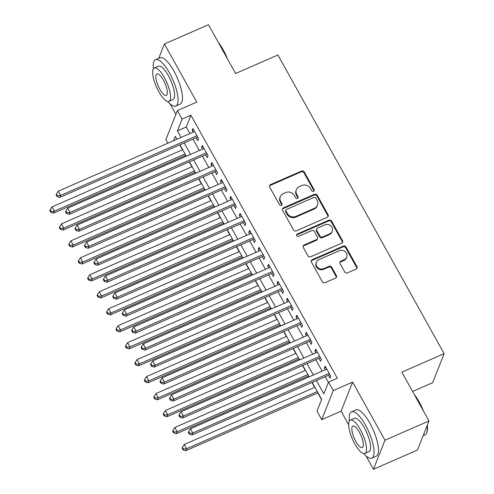 <?xml version="1.0" encoding="UTF-8"?>
<svg xmlns="http://www.w3.org/2000/svg" width="494" height="494" viewBox="0 0 494 494"><rect width="100%" height="100%" fill="white"/><g stroke="black" fill="none" stroke-linecap="round" stroke-linejoin="round"><path stroke-width="0.74" d="M313.529 191.332A1.389 1.26 21.6 0 0 314.091 189.634L304.242 171.937A1.988 1.803 21.6 0 0 301.587 171.029L270.465 184.651A1.988 1.803 21.6 0 0 269.662 187.078L279.511 204.775A1.389 1.26 21.6 0 0 282.012 204.757A1.389 1.26 21.6 0 0 281.932 203.713L280.66 201.422A6.354 5.774 21.6 0 1 280.283 196.661A6.354 5.774 21.6 0 1 283.223 193.673L285.816 192.537A6.354 5.774 21.6 0 1 294.319 195.445L295.591 197.736A1.389 1.26 21.6 0 0 298.092 197.717A1.389 1.26 21.6 0 0 298.012 196.674L296.74 194.383A6.354 5.774 21.6 0 1 296.363 189.622A6.354 5.774 21.6 0 1 299.302 186.633L301.896 185.497A6.354 5.774 21.6 0 1 310.399 188.405L311.671 190.696A1.389 1.26 21.6 0 0 313.529 191.332M313.943 191.042A1.389 1.26 21.6 0 0 313.783 190.425L303.927 172.727A1.988 1.803 21.6 0 0 301.272 171.813L270.15 185.441A1.988 1.803 21.6 0 0 269.44 186.003M281.784 205.121A1.389 1.26 21.6 0 0 281.623 204.497L280.345 202.213L280.66 201.422M297.863 198.082A1.389 1.26 21.6 0 0 297.703 197.464L296.425 195.173L296.74 194.383M344.756 271.972A1.988 1.803 21.6 0 0 347.418 272.879L356.149 269.057A1.988 1.803 21.6 0 0 356.946 266.637L346.01 246.981A1.988 1.803 21.6 0 0 343.355 246.068L312.233 259.696A1.988 1.803 21.6 0 0 311.43 262.116L322.372 281.771A1.988 1.803 21.6 0 0 325.027 282.679L335.574 278.066A1.988 1.803 21.6 0 0 336.371 275.64L331.69 267.229A1.988 1.803 21.6 0 0 329.035 266.322L323.805 268.613A5.311 4.823 21.6 0 1 317.895 267.643A5.311 4.823 21.6 0 1 316.388 262.197A5.311 4.823 21.6 0 1 318.846 259.696L339.335 250.73A5.311 4.823 21.6 0 1 345.244 251.699A5.311 4.823 21.6 0 1 346.751 257.139A5.311 4.823 21.6 0 1 344.293 259.64L340.879 261.135A1.988 1.803 21.6 0 0 340.076 263.561L344.756 271.972M429.002 420.95L417.479 450.022L373.445 469.3L384.968 440.222L429.002 420.95L401.85 372.161L444.125 353.655L277.887 54.982L235.607 73.489L208.456 24.7L164.416 43.978L196.766 102.097L177.389 110.582L182.113 119.066L190.925 115.207L337.328 378.243L328.516 382.097L333.24 390.581L321.718 419.659L316.994 411.175L321.668 399.387L312.202 382.381M384.968 440.222L352.617 382.103L333.24 390.581M327.312 217.255A1.988 1.803 21.6 0 0 328.115 214.828L317.173 195.173A1.988 1.803 21.6 0 0 314.517 194.266L283.395 207.888A1.988 1.803 21.6 0 0 282.593 210.314L293.535 229.969A1.988 1.803 21.6 0 0 296.19 230.877L327.312 217.255M331.591 221.077L342.533 240.732A1.988 1.803 21.6 0 1 341.731 243.153L310.609 256.781A1.988 1.803 21.6 0 1 307.953 255.867L303.273 247.457A1.988 1.803 21.6 0 1 304.069 245.036L316.691 239.51A1.988 1.803 21.6 0 0 317.494 237.089L314.388 231.507A1.988 1.803 21.6 0 0 311.733 230.599L298.592 236.348A1.389 1.26 21.6 0 1 296.653 234.675A1.389 1.26 21.6 0 1 297.295 234.02L328.936 220.17A1.988 1.803 21.6 0 1 331.591 221.077L331.283 221.862L342.219 241.517L342.533 240.732M164.416 43.978L158.735 58.311M196.149 137.721L197.804 140.691L198.582 138.728L192.913 128.545L192.135 130.509L193.061 132.17M205.597 154.69L207.252 157.66L208.03 155.696L202.361 145.514L201.583 147.478L202.509 149.145M215.044 171.659L216.693 174.629L217.471 172.665L211.809 162.483L211.024 164.446L211.951 166.114M224.486 188.628L226.141 191.598L226.919 189.634L221.25 179.452L220.472 181.415L221.398 183.083M233.934 205.603L235.582 208.567L236.367 206.603L230.698 196.421L229.92 198.39L230.846 200.051M243.375 222.572L245.03 225.542L245.808 223.572L240.14 213.396L239.362 215.359L240.288 217.02M252.823 239.541L254.478 242.511L255.256 240.547L249.587 230.365L248.809 232.328L249.736 233.989M262.271 256.51L263.92 259.48L264.698 257.516L259.035 247.333L258.257 249.297L259.183 250.964M271.712 273.478L273.367 276.449L274.145 274.485L268.477 264.302L267.699 266.266L268.625 267.933M281.16 290.447L282.815 293.417L283.593 291.454L277.924 281.271L277.146 283.235L278.073 284.902M290.602 307.422L292.257 310.386L293.035 308.423L287.366 298.24L286.588 300.21L287.514 301.871M300.049 324.391L301.704 327.361L302.482 325.392L296.814 315.215L296.036 317.179L296.962 318.84M309.497 341.36L311.146 344.33L311.924 342.367L306.261 332.184L305.483 334.148L306.41 335.809M318.939 358.329L320.594 361.299L321.372 359.336L315.703 349.153L314.925 351.117L315.851 352.784M190.925 115.207L186.25 126.995L189.9 133.553M192.987 139.104L199.348 150.528M202.435 156.073L208.795 167.497M211.883 173.042L218.237 184.466M221.324 190.011L227.685 201.435M230.772 206.986L237.126 218.404M240.214 223.955L246.574 235.372M249.661 240.924L256.022 252.348M259.109 257.893L265.463 269.316M268.551 274.862L274.911 286.285M277.999 291.831L284.353 303.254M287.446 308.806L293.8 320.223M296.888 325.774L303.248 337.192M306.336 342.743L312.69 354.167M315.777 359.712L322.137 371.136M325.225 376.681L328.405 382.393M328.387 375.298L330.041 378.268L330.819 376.305L325.151 366.122L324.373 368.086L325.299 369.753M179.742 144.903L182.471 149.799M185.559 155.344L186.102 156.326M189.19 161.871L191.913 166.768M195.007 172.32L195.55 173.295M198.637 178.84L201.361 183.737M204.448 189.288L204.991 190.264M208.079 195.809L210.808 200.706M213.896 206.257L214.439 207.233M217.527 212.784L220.25 217.681M223.337 223.226L223.881 224.202M226.968 229.753L229.698 234.65M232.785 240.195L233.329 241.171M236.416 246.722L239.139 251.619M242.233 257.164L242.776 258.146M245.864 263.691L248.587 268.588M251.674 274.139L252.218 275.115M255.305 280.66L258.035 285.557M261.122 291.108L261.666 292.084M264.753 297.629L267.476 302.532M270.564 308.077L271.107 309.053M274.195 314.604L276.924 319.501M280.012 325.046L280.555 326.021M283.642 331.573L286.372 336.47M289.459 342.015L290.003 342.99M293.09 348.542L295.813 353.438M298.901 358.984L299.444 359.965M302.532 365.511L305.261 370.407M308.349 375.959L308.892 376.934M311.98 382.48L314.703 387.376M317.79 392.928L321.551 399.677M412.601 391.483L432.602 382.733L444.125 353.655M352.617 382.103L341.095 411.181L348.641 424.735M366.035 455.987L373.445 469.3M341.095 411.181L321.718 419.659M167.849 143.211L165.873 139.654L177.389 110.582M170.047 103.857L175.895 114.367M316.419 380.541L323.848 393.885L328.516 382.097M182.113 119.066L177.445 130.854L181.094 137.412M184.182 142.957L190.542 154.381M193.629 159.926L199.984 171.35M203.071 176.901L209.431 188.319M212.519 193.87L218.879 205.288M221.967 210.839L228.321 222.263M231.408 227.808L237.768 239.232M240.856 244.777L247.21 256.201M250.297 261.746L256.658 273.17M259.745 278.721L266.105 290.139M269.193 295.69L275.547 307.107M278.635 312.659L284.995 324.083M288.082 329.628L294.436 341.051M297.524 346.597L303.884 358.02M306.972 363.565L313.332 374.989M176.883 139.259L175.265 136.35L173.536 140.722M309.114 376.836L302.76 365.412M299.667 359.867L293.312 348.443M290.225 342.898L283.865 331.474M280.777 325.923L274.423 314.505M271.336 308.954L264.975 297.536M261.888 291.985L255.534 280.561M252.44 275.016L246.086 263.592M242.999 258.047L236.638 246.623M233.551 241.078L227.197 229.654M224.109 224.103L217.749 212.686M214.662 207.134L208.301 195.717M205.214 190.165L198.86 178.742M195.772 173.196L189.412 161.773M186.324 156.228L179.97 144.804M186.25 126.995L177.445 130.854M192.135 130.509L193.642 129.848M201.583 147.478L203.09 146.817M211.024 164.446L212.531 163.792M220.472 181.415L221.979 180.761M229.92 198.39L231.42 197.73M239.362 215.359L240.868 214.699M248.809 232.328L250.316 231.667M258.257 249.297L259.758 248.636M267.699 266.266L269.205 265.611M277.146 283.235L278.647 282.58M286.588 300.21L288.095 299.549M296.036 317.179L297.542 316.518M305.483 334.148L306.984 333.487M314.925 351.117L316.432 350.456M324.373 368.086L325.879 367.431M296.363 189.622L296.054 190.406A6.354 5.774 21.6 0 0 296.425 195.173M280.283 196.661L279.975 197.446A6.354 5.774 21.6 0 0 280.345 202.213M328.022 216.693A1.988 1.803 21.6 0 0 327.806 215.619L316.864 195.964A1.988 1.803 21.6 0 0 314.209 195.05L283.087 208.678A1.988 1.803 21.6 0 0 282.377 209.24M315.777 198.069A1.389 1.26 21.6 0 0 313.912 197.433L286.594 209.388A1.389 1.26 21.6 0 0 286.038 211.086L287.378 213.501A6.354 5.774 21.6 0 0 295.881 216.409L314.555 208.233A6.354 5.774 21.6 0 0 317.494 205.245A6.354 5.774 21.6 0 0 317.117 200.484L315.777 198.069M285.952 210.043L285.643 210.827A1.389 1.26 21.6 0 0 285.723 211.87L286.038 211.086M317.494 205.245L317.179 206.029A6.354 5.774 21.6 0 1 314.24 209.024L295.566 217.193A6.354 5.774 21.6 0 1 287.07 214.285L285.723 211.87M342.441 242.591A1.988 1.803 21.6 0 0 342.219 241.517M317.611 238.577L317.302 239.362A1.988 1.803 21.6 0 1 316.382 240.294L303.761 245.821A1.988 1.803 21.6 0 0 303.05 246.383M331.283 221.862A1.988 1.803 21.6 0 0 328.627 220.954L296.987 234.804A1.389 1.26 21.6 0 0 296.573 235.095M329.788 233.779A5.311 4.823 21.6 0 0 332.246 231.278A5.311 4.823 21.6 0 0 330.739 225.832A5.311 4.823 21.6 0 0 324.83 224.869L317.611 228.024A1.988 1.803 21.6 0 0 316.808 230.451L319.914 236.027A1.988 1.803 21.6 0 0 322.57 236.935L329.788 233.779L329.479 234.564A5.311 4.823 21.6 0 0 331.937 232.063L332.246 231.278M316.691 228.963L316.382 229.747A1.988 1.803 21.6 0 0 316.5 231.235L316.808 230.451M329.479 234.564L322.261 237.725A1.988 1.803 21.6 0 1 319.606 236.811L316.5 231.235M346.751 257.139L346.442 257.93A5.311 4.823 21.6 0 1 343.985 260.424L340.57 261.925A1.988 1.803 21.6 0 0 339.853 262.481M316.388 262.197L316.074 262.981A5.311 4.823 21.6 0 0 317.586 268.427A5.311 4.823 21.6 0 0 323.496 269.397L323.805 268.613M336.284 277.505A1.988 1.803 21.6 0 0 336.062 276.43L331.381 268.014A1.988 1.803 21.6 0 0 328.726 267.106L323.496 269.397M356.859 268.495A1.988 1.803 21.6 0 0 356.637 267.421L345.695 247.766A1.988 1.803 21.6 0 0 343.04 246.858L311.918 260.48A1.988 1.803 21.6 0 0 311.208 261.042M182.694 149.701L52.006 206.912L54.365 211.154L53.587 213.118L185.781 155.252M51.135 211.469L50.19 209.771L49.875 210.561L50.82 212.253L51.135 211.469L54.365 211.154L185.052 153.943M50.19 209.771L52.006 206.912M53.587 213.118L50.82 212.253M196.927 135.757L60.595 195.433L58.23 191.19L194.568 131.515M197.656 137.066A2.025 1.84 21.6 0 0 197.563 137.104L59.817 197.402L60.595 195.433L57.36 195.754L56.415 194.056L56.106 194.84L57.051 196.538L57.36 195.754M57.051 196.538L59.817 197.402M58.23 191.19L56.415 194.056M218.262 42.317A24.681 7.663 66.4 0 1 223.177 49.783A24.681 7.663 66.4 0 1 227.456 58.848M225.696 55.68A25.287 7.855 -113.6 0 0 222.738 49.777A25.287 7.855 -113.6 0 0 219.515 44.565M167.701 101.455A25.287 7.855 -113.6 0 0 175.79 106.049A25.287 7.855 -113.6 0 0 169.547 73.063A25.287 7.855 -113.6 0 0 155.511 59.725A25.287 7.855 -113.6 0 0 153.399 68.79M175.79 106.049L180.193 104.123A25.287 7.855 -113.6 0 0 173.95 71.136A25.287 7.855 -113.6 0 0 159.914 57.798L155.511 59.725M154.301 67.987L158.352 66.208A18.204 5.656 66.4 0 1 168.454 75.817A18.204 5.656 66.4 0 1 172.949 99.566L168.899 101.338A18.204 5.656 -113.6 0 0 164.403 77.589A18.204 5.656 -113.6 0 0 154.301 67.987A18.204 5.656 -113.6 0 0 158.796 91.736A18.204 5.656 -113.6 0 0 168.899 101.338M159.797 89.216A11.733 3.643 -113.6 0 0 166.305 95.41A11.733 3.643 -113.6 0 0 163.409 80.102A11.733 3.643 -113.6 0 0 156.894 73.915A11.733 3.643 -113.6 0 0 159.797 89.216M414.25 394.44A24.681 7.663 66.4 0 1 419.165 401.912A24.681 7.663 66.4 0 1 423.451 410.971M421.685 407.803A25.287 7.855 -113.6 0 0 418.733 401.906A25.287 7.855 -113.6 0 0 415.503 396.694M363.689 453.578A25.287 7.855 -113.6 0 0 371.784 458.179A25.287 7.855 -113.6 0 0 365.535 425.192A25.287 7.855 -113.6 0 0 351.506 411.854A25.287 7.855 -113.6 0 0 349.394 420.913M371.784 458.179L376.187 456.252A25.287 7.855 -113.6 0 0 369.938 423.265A25.287 7.855 -113.6 0 0 355.908 409.921L351.506 411.854M350.289 420.11L354.34 418.338A18.204 5.656 66.4 0 1 364.442 427.94A18.204 5.656 66.4 0 1 368.944 451.695L364.893 453.467A18.204 5.656 -113.6 0 0 360.392 429.718A18.204 5.656 -113.6 0 0 350.289 420.11A18.204 5.656 -113.6 0 0 354.791 443.859A18.204 5.656 -113.6 0 0 364.893 453.467M355.785 441.346A11.733 3.643 -113.6 0 0 362.293 447.533A11.733 3.643 -113.6 0 0 359.397 432.231A11.733 3.643 -113.6 0 0 352.889 426.038A11.733 3.643 -113.6 0 0 355.785 441.346M423.16 435.689L424.976 434.893A25.287 7.855 -113.6 0 0 426.773 432.59A25.287 7.855 -113.6 0 0 427.082 425.791M427.316 425.204A24.681 7.663 66.4 0 1 427.014 431.861L426.773 432.59M192.141 166.669L61.447 223.881L63.812 228.123L63.034 230.087L195.229 172.221M60.577 228.438L59.632 226.746L59.323 227.53L60.268 229.228L60.577 228.438L63.812 228.123L194.5 170.912M59.632 226.746L61.447 223.881M63.034 230.087L60.268 229.228M201.583 183.638L70.895 240.85L73.254 245.092L72.476 247.056L204.67 189.19M70.025 245.413L69.08 243.715L68.765 244.499L69.71 246.197L70.025 245.413L73.254 245.092L203.948 187.881M69.08 243.715L70.895 240.85M72.476 247.056L69.71 246.197M211.031 200.613L80.337 257.819L82.702 262.061L81.924 264.024L214.118 206.159M79.466 262.382L78.527 260.684L78.213 261.468L79.157 263.166L79.466 262.382L82.702 262.061L213.389 204.856M78.527 260.684L80.337 257.819M81.924 264.024L79.157 263.166M220.478 217.582L89.785 274.788L92.143 279.03L91.365 280.993L223.566 223.127M88.914 279.351L87.969 277.653L87.66 278.437L88.605 280.135L88.914 279.351L92.143 279.03L222.837 221.825M87.969 277.653L89.785 274.788M91.365 280.993L88.605 280.135M206.375 152.726L70.037 212.408L67.678 208.165L204.016 148.484M207.103 154.035A2.025 1.84 21.6 0 0 207.005 154.072L69.259 214.371L70.037 212.408L66.807 212.723L65.863 211.024L65.548 211.815L66.492 213.507L66.807 212.723M66.492 213.507L69.259 214.371M67.678 208.165L65.863 211.024M215.822 169.695L79.485 229.377L77.12 225.134L213.457 165.453M216.551 171.004A2.025 1.84 21.6 0 0 216.452 171.041L78.707 231.34L79.485 229.377L76.249 229.691L75.304 228L74.995 228.784L75.94 230.482L76.249 229.691M75.94 230.482L78.707 231.34M77.12 225.134L75.304 228M225.264 186.664L88.926 246.345L86.567 242.103L222.905 182.422M225.993 187.973A2.025 1.84 21.6 0 0 225.894 188.01L88.148 248.309L88.926 246.345L85.697 246.667L84.752 244.968L84.443 245.753L85.388 247.451L85.697 246.667M85.388 247.451L88.148 248.309M86.567 242.103L84.752 244.968M234.712 203.633L98.374 263.314L96.015 259.072L232.347 199.391M235.44 204.942A2.025 1.84 21.6 0 0 235.342 204.985L97.596 265.278L98.374 263.314L95.144 263.635L94.2 261.937L93.885 262.722L94.829 264.42L95.144 263.635M94.829 264.42L97.596 265.278M96.015 259.072L94.2 261.937M229.92 234.551L99.232 291.756L101.591 295.999L100.813 297.968L233.007 240.096M98.362 296.32L97.417 294.622L97.102 295.412L98.047 297.104L98.362 296.32L101.591 295.999L232.285 238.793M97.417 294.622L99.232 291.756M100.813 297.968L98.047 297.104M244.153 220.608L107.822 280.283L105.457 276.041L241.794 216.366M244.882 221.911A2.025 1.84 21.6 0 0 244.789 221.954L107.044 282.247L107.822 280.283L104.586 280.604L103.641 278.906L103.332 279.69L104.277 281.389L104.586 280.604M104.277 281.389L107.044 282.247M105.457 276.041L103.641 278.906M239.368 251.52L108.674 308.731L111.039 312.974L110.261 314.937L242.455 257.071M107.803 313.289L106.858 311.591L106.55 312.381L107.494 314.079L107.803 313.289L111.039 312.974L241.727 255.762M106.858 311.591L108.674 308.731M110.261 314.937L107.494 314.079M253.601 237.577L117.263 297.252L114.904 293.01L251.242 233.335M254.33 238.886A2.025 1.84 21.6 0 0 254.231 238.923L116.485 299.222L117.263 297.252L114.034 297.573L113.089 295.875L112.774 296.659L113.719 298.357L114.034 297.573M113.719 298.357L116.485 299.222M114.904 293.01L113.089 295.875M248.809 268.489L118.122 325.7L120.48 329.943L119.702 331.906L251.897 274.04M117.251 330.258L116.306 328.566L115.997 329.35L116.942 331.048L117.251 330.258L120.48 329.943L251.174 272.731M116.306 328.566L118.122 325.7M119.702 331.906L116.942 331.048M263.049 254.546L126.711 314.227L124.346 309.985L260.684 250.304M263.777 255.855A2.025 1.84 21.6 0 0 263.679 255.892L125.933 316.191L126.711 314.227L123.475 314.542L122.537 312.844L122.222 313.634L123.167 315.326L123.475 314.542M123.167 315.326L125.933 316.191M124.346 309.985L122.537 312.844M258.257 285.458L127.569 342.669L129.928 346.911L129.15 348.875L261.345 291.009M126.699 347.233L125.754 345.534L125.439 346.319L126.384 348.017L126.699 347.233L129.928 346.911L260.616 289.706M125.754 345.534L127.569 342.669M129.15 348.875L126.384 348.017M272.49 271.515L136.153 331.196L133.794 326.954L270.132 267.273M273.219 272.824A2.025 1.84 21.6 0 0 273.12 272.861L135.375 333.16L136.153 331.196L132.923 331.511L131.978 329.819L131.67 330.603L132.614 332.301L132.923 331.511M132.614 332.301L135.375 333.16M133.794 326.954L131.978 329.819M267.705 302.433L137.011 359.638L139.376 363.88L138.592 365.844L270.792 307.978M136.14 364.202L135.195 362.503L134.887 363.288L135.831 364.986L136.14 364.202L139.376 363.88L270.064 306.675M135.195 362.503L137.011 359.638M138.592 365.844L135.831 364.986M281.938 288.484L145.6 348.165L143.241 343.923L279.573 284.241M282.667 289.793A2.025 1.84 21.6 0 0 282.568 289.83L144.822 350.129L145.6 348.165L142.371 348.486L141.426 346.788L141.111 347.572L142.056 349.27L142.371 348.486M142.056 349.27L144.822 350.129M143.241 343.923L141.426 346.788M277.146 319.402L146.459 376.607L148.818 380.849L148.039 382.813L280.234 324.947M145.588 381.17L144.643 379.472L144.328 380.257L145.273 381.955L145.588 381.17L148.818 380.849L279.511 323.644M144.643 379.472L146.459 376.607M148.039 382.813L145.273 381.955M291.386 305.453L155.048 365.134L152.683 360.892L289.021 301.21M292.108 306.762A2.025 1.84 21.6 0 0 292.016 306.805L154.27 367.098L155.048 365.134L151.812 365.455L150.868 363.757L150.559 364.541L151.504 366.239L151.812 365.455M151.504 366.239L154.27 367.098M152.683 360.892L150.868 363.757M286.594 336.371L155.9 393.576L158.265 397.818L157.487 399.788L289.682 341.916M155.03 398.139L154.085 396.441L153.776 397.232L154.721 398.924L155.03 398.139L158.265 397.818L288.953 340.613M154.085 396.441L155.9 393.576M157.487 399.788L154.721 398.924M300.827 322.428L164.49 382.103L162.131 377.861L298.469 318.185M301.556 323.731A2.025 1.84 21.6 0 0 301.457 323.774L163.712 384.066L164.49 382.103L161.26 382.424L160.315 380.726L160.007 381.51L160.945 383.208L161.26 382.424M160.945 383.208L163.712 384.066M162.131 377.861L160.315 380.726M296.036 353.34L165.348 410.551L167.707 414.793L166.929 416.757L299.123 358.891M164.477 415.108L163.533 413.41L163.224 414.2L164.169 415.899L164.477 415.108L167.707 414.793L298.401 357.582M163.533 413.41L165.348 410.551M166.929 416.757L164.169 415.899M310.275 339.397L173.937 399.072L171.572 394.829L307.91 335.154M311.004 340.706A2.025 1.84 21.6 0 0 310.905 340.743L173.159 401.042L173.937 399.072L170.708 399.393L169.763 397.695L169.448 398.485L170.393 400.177L170.708 399.393M170.393 400.177L173.159 401.042M171.572 394.829L169.763 397.695M305.483 370.309L174.796 427.52L177.155 431.762L176.377 433.726L308.571 375.86M173.925 432.077L172.98 430.385L172.665 431.169L173.61 432.868L173.925 432.077L177.155 431.762L307.842 374.551M172.98 430.385L174.796 427.52M176.377 433.726L173.61 432.868M319.717 356.365L183.385 416.047L181.02 411.805L317.358 352.123M320.445 357.675A2.025 1.84 21.6 0 0 320.347 357.712L182.601 418.01L183.385 416.047L180.149 416.362L179.205 414.664L178.896 415.454L179.841 417.146L180.149 416.362M179.841 417.146L182.601 418.01M181.02 411.805L179.205 414.664M314.931 387.277L184.237 444.489L186.602 448.731L185.824 450.695L318.019 392.829M183.367 449.052L182.422 447.354L182.113 448.138L183.058 449.836L183.367 449.052L186.602 448.731L317.29 391.526M182.422 447.354L184.237 444.489M185.824 450.695L183.058 449.836M329.165 373.334L192.827 433.016L190.468 428.773L326.806 369.092M329.893 374.643A2.025 1.84 21.6 0 0 329.794 374.68L192.049 434.979L192.827 433.016L189.597 433.331L188.652 431.639L188.338 432.423L189.282 434.121L189.597 433.331M189.282 434.121L192.049 434.979M190.468 428.773L188.652 431.639M313.783 190.425L314.091 189.634M281.623 204.497L281.932 203.713M297.703 197.464L298.012 196.674M270.15 185.441L270.465 184.651M301.272 171.813L301.587 171.029M303.927 172.727L304.242 171.937M283.087 208.678L283.395 207.888M314.209 195.05L314.517 194.266M316.864 195.964L317.173 195.173M327.806 215.619L328.115 214.828M287.07 214.285L287.378 213.501M295.566 217.193L295.881 216.409M314.24 209.024L314.555 208.233M303.761 245.821L304.069 245.036M316.382 240.294L316.691 239.51M296.987 234.804L297.295 234.02M328.627 220.954L328.936 220.17M319.606 236.811L319.914 236.027M322.261 237.725L322.57 236.935M340.57 261.925L340.879 261.135M343.985 260.424L344.293 259.64M328.726 267.106L329.035 266.322M331.381 268.014L331.69 267.229M336.062 276.43L336.371 275.64M311.918 260.48L312.233 259.696M343.04 246.858L343.355 246.068M345.695 247.766L346.01 246.981M356.637 267.421L356.946 266.637"/></g></svg>
